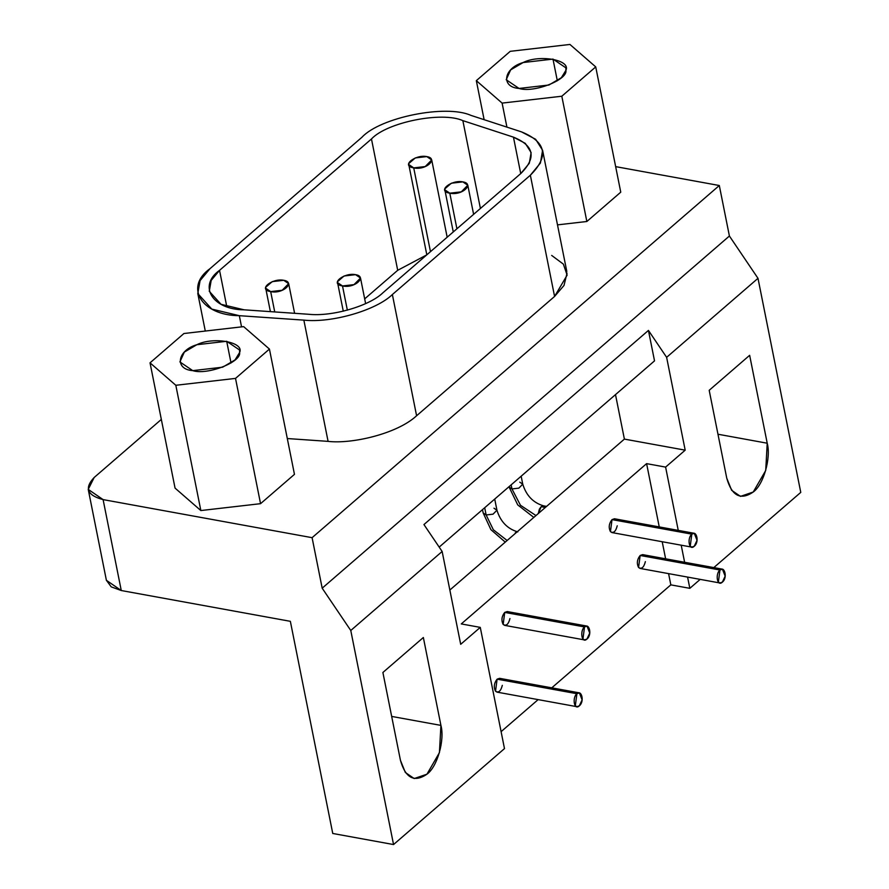 <?xml version="1.0" encoding="UTF-8"?>
<svg xmlns="http://www.w3.org/2000/svg" width="889" height="889" viewBox="0 0 889 889"><rect width="100%" height="100%" fill="white"/><g stroke="black" fill="none" stroke-linecap="round" stroke-linejoin="round"><path stroke-width="1.33" d="M749.649 355.311L709.189 390.304L726.758 478.193L731.647 490.306L740.481 496.384L753.239 492.017L765.718 470.47L767.218 443.211L749.649 355.311L767.218 443.211L717.968 434.232L767.218 443.211C771.219 457.913 763.529 484.761 753.239 492.017C740.648 500.574 731.814 495.973 726.758 478.193L709.189 390.304L749.649 355.311M426.776 156.597C415.585 154.197 400.317 165.91 413.729 167.888C426.242 170.621 438.655 158.398 426.776 156.597L431.721 159.953L425.209 166.565L413.718 167.888L430.465 251.654L413.718 167.888L408.773 164.532L408.762 163.565L415.285 157.92L426.776 156.597M283.724 280.302C272.534 277.913 257.265 289.614 270.678 291.592C283.191 294.337 295.615 282.113 283.724 280.302L288.669 283.658L282.169 290.27L270.678 291.592L274.734 311.939L270.678 291.592L265.722 288.247L265.711 287.269L272.234 281.635L283.724 280.302M462.847 181.889C451.656 179.489 436.388 191.202 449.801 193.18C462.313 195.913 474.737 183.69 462.847 181.889L467.803 185.245L461.291 191.857L449.801 193.18L456.913 228.784L449.801 193.18L444.856 189.824L444.833 188.857L451.356 183.212L462.847 181.889M355.567 274.668C344.376 272.267 329.108 283.98 342.521 285.958C355.033 288.703 367.446 276.479 355.567 274.668L360.512 278.024L354 284.636L342.509 285.958L347.355 310.172L342.509 285.958L337.564 282.613L337.553 281.635L344.076 275.99L355.567 274.668M308.639 314.273C332.008 316.828 369.324 306.038 382.881 292.814L520.854 173.488L529.299 163.265L531.122 152.564L525.277 143.351L513.453 137.15L462.858 120.637C442.111 111.192 386.893 122.271 371.469 138.973L219.539 270.356L211.182 280.402L209.271 291.281L221.028 304.305L244.097 309.817L308.639 314.273L244.097 309.817C212.527 309.728 197.691 285.891 219.539 270.356L226.795 306.649L219.539 270.356L371.469 138.973L397.705 270.3L371.469 138.973C386.893 122.271 442.111 111.192 462.858 120.637L480.404 208.459L462.858 120.637L513.453 137.15L520.732 173.588L513.453 137.15C534.189 145.596 536.656 157.709 520.854 173.488L382.881 292.814C369.324 306.038 332.008 316.828 308.639 314.273M364.679 298.871L397.705 270.3L426.72 254.899L397.705 270.3L364.679 298.871M551.669 255.432L563.37 264.133L567.126 275.134L554.58 296.448L530.355 175.222L554.58 296.448L416.597 415.763C396.85 434.054 351.388 444.189 328.085 441.366L287.303 438.544L328.085 441.366L303.86 320.129L239.319 315.684L211.804 309.094L197.803 293.57L200.081 280.602L210.037 268.634L361.967 137.239C380.359 117.326 446.189 104.124 470.937 115.381L521.532 131.894L535.634 139.284L542.59 150.274L540.423 163.031L530.355 175.222L392.371 294.537L530.355 175.222C549.191 156.408 546.257 141.962 521.532 131.894L470.937 115.381C446.189 104.124 380.359 117.326 361.967 137.239L210.037 268.634C184.001 287.147 201.681 315.573 239.319 315.684L303.86 320.129C331.73 323.174 376.214 310.317 392.371 294.537C376.214 310.317 331.73 323.174 303.86 320.129L328.085 441.366C351.388 444.189 396.85 434.054 416.597 415.763L392.371 294.537L416.597 415.763L554.58 296.448L564.004 285.458L567.049 273.09M239.319 315.684L241.552 326.874L239.319 315.684M557.325 80.799L552.991 59.096L523.121 62.541L510.63 69.898L506.197 79.732L519.054 88.444L548.935 85.011L561.359 77.71L565.904 70.331L565.86 67.82L552.991 59.096L557.325 80.799M476.326 80.655L502.118 103.102L561.815 96.223L595.73 66.897L569.938 44.45L510.23 51.329L476.326 80.655L484.127 119.682L476.326 80.655L510.23 51.329L569.938 44.45L595.73 66.897L620.755 192.168L595.73 66.897L561.815 96.223L586.851 221.494L620.755 192.168L586.851 221.494L561.815 96.223L502.118 103.102L476.326 80.655M519.054 88.444C500.54 87.211 503.518 68.175 523.121 62.541C539.623 54.218 571.049 59.941 565.904 70.331C567.915 79.899 533.5 93.212 519.054 88.444M506.919 127.127L502.118 103.102L506.919 127.127M557.503 224.873L586.851 221.494L557.503 224.873M231.029 362.99L226.695 341.287L196.825 344.721L184.334 352.088L179.9 361.923L192.757 370.635L222.639 367.19L235.063 359.889L239.597 352.522L239.563 349.999L226.695 341.287L231.029 362.99M150.03 362.834L175.822 385.281L235.518 378.403L269.434 349.077L243.642 326.63L183.934 333.508L150.03 362.834L175.055 488.105L200.847 510.553L175.822 385.281L150.03 362.834L183.934 333.508L243.642 326.63L269.434 349.077L294.459 474.348L269.434 349.077L235.518 378.403L260.555 503.674L294.459 474.348L260.555 503.674L235.518 378.403L175.822 385.281L200.847 510.553L260.555 503.674L200.847 510.553L175.055 488.105L150.03 362.834M192.757 370.635C174.244 369.391 177.222 350.355 196.825 344.721C213.327 336.398 244.753 342.121 239.597 352.522C241.619 362.09 207.204 375.391 192.757 370.635M423.353 637.502L382.892 672.484L400.461 760.384L405.351 772.485L414.185 778.564L426.942 774.197L439.422 752.661L440.922 725.391L423.353 637.502L440.922 725.391L391.671 716.423L440.922 725.391C444.922 740.104 437.232 766.94 426.942 774.197C414.352 782.764 405.517 778.153 400.461 760.384L382.892 672.484L423.353 637.502M579.372 692.864L499.574 678.329L497.107 679.174L576.905 693.709C572.083 697.509 574.072 710.867 579.328 705.833C584.751 701.632 581.595 689.275 576.905 693.709L497.107 679.174L495.529 691.209L497.062 692.142L576.861 706.677L575.327 705.744L576.905 693.709L579.372 692.864L582.106 699.876L579.328 705.833L576.861 706.677M722.424 569.16L642.625 554.625L640.158 555.469L719.957 570.005C715.134 573.794 717.112 587.162 722.368 582.128C727.802 577.917 724.646 565.571 719.957 570.005L640.158 555.469L638.58 567.493L640.113 568.438L719.901 582.973L718.379 582.028L719.957 570.005L722.424 569.16L725.157 576.161L722.379 582.128L719.901 582.973M586.996 626.089L507.208 611.554L504.73 612.399L584.529 626.934C579.706 630.723 581.695 644.081 586.951 639.047C592.385 634.846 589.218 622.5 584.529 626.934L504.73 612.399L503.163 624.422L504.685 625.367L584.484 639.902L582.951 638.958L584.529 626.934L586.996 626.089L589.74 633.09L586.951 639.058L584.484 639.902M694.287 533.3L614.488 518.765L612.021 519.609L691.82 534.145C686.997 537.945 688.986 551.302 694.231 546.268C699.665 542.068 696.509 529.711 691.82 534.145L612.021 519.609L610.443 531.633L611.976 532.578L691.764 547.113L690.242 546.168L691.82 534.145L694.287 533.3L697.02 540.312L694.242 546.268L691.764 547.113M670.828 584.862L689.831 588.329L687.586 577.083L689.831 588.329L700.176 579.384L689.831 588.329L670.828 584.862L668.584 573.627L670.828 584.862L551.758 687.842L670.828 584.862M684.619 562.27L681.207 545.19L684.619 562.27M678.251 530.377L665.605 467.103L646.603 463.636L659.249 526.921L646.603 463.636L461.269 623.922L480.271 627.378L504.485 748.605L480.271 627.378L460.691 644.314L442.144 551.48L350.777 630.49L393.549 844.55L504.485 748.605L393.549 844.55L332.753 833.471L290.359 621.322L332.753 833.471L393.549 844.55L350.777 630.49L442.144 551.48L460.691 644.314L480.271 627.378L461.269 623.922L646.603 463.636L665.605 467.103L685.186 450.167L624.389 439.099L449.845 590.04L624.389 439.099L685.186 450.167L666.628 357.334L648.437 330.419L423.942 524.554L442.144 551.48L423.942 524.554L648.437 330.419L654.526 360.867L648.437 330.419L666.628 357.334L757.995 278.324L729.402 236.018L322.185 588.185L350.777 630.49L322.185 588.185L729.402 236.018L719.312 185.512L312.095 537.678L322.185 588.185L312.095 537.678L719.312 185.512L615.655 166.632L719.312 185.512L729.402 236.018L757.995 278.324L800.767 492.384L757.995 278.324L666.628 357.334L685.186 450.167L665.605 467.103L678.251 530.377M662.205 541.734L665.628 558.814L662.205 541.734M501.107 731.647L538.123 699.632L501.107 731.647M617.233 525.777C615.744 531.6 613.477 533.556 610.443 531.633C608.42 527.566 608.943 523.554 612.021 519.609L616.499 520.432M509.942 618.555C508.452 624.378 506.197 626.334 503.163 624.422C501.14 620.344 501.663 616.344 504.73 612.399L509.219 613.21M645.37 561.626C643.88 567.449 641.614 569.404 638.58 567.493C636.557 563.426 637.08 559.414 640.158 555.469L644.636 556.292M502.318 685.341C500.829 691.164 498.562 693.12 495.529 691.209C493.506 687.13 494.028 683.13 497.107 679.174L501.585 679.996M515.976 532.844L513.786 534.734L515.976 532.844M517.109 531.866L515.331 532.733L517.109 531.866M507.13 540.501L493.351 529.777L486.139 514.964L483.172 512.953L486.139 514.964L493.351 529.777L507.13 540.501M493.973 508.197L496.94 510.208L493.028 514.175L486.139 514.964L484.694 507.73L486.139 514.964L493.028 514.175L496.94 510.208L494.717 499.073M545.324 507.463L541.157 506.708L538.289 513.553L539.356 509.208L541.157 506.708L545.324 507.463M543.957 505.952L541.157 506.708L543.624 505.863L546.568 506.397M535.967 515.564L520.465 505.263L511.964 488.939L508.986 486.928L511.964 488.939L520.465 505.263L535.967 515.564M519.787 482.16L522.754 484.172L518.854 488.139L511.964 488.939L511.142 484.861L511.964 488.939L518.854 488.139L522.754 484.172L521.165 476.193M439.177 547.102L654.526 360.867L439.177 547.102M615.499 394.616L624.389 439.099L615.499 394.616M103.102 499.607L312.095 537.678L103.102 499.607L121.271 590.529L290.359 621.322L121.271 590.529L103.102 499.607L88.233 489.394L94.178 477.482C84.188 488.028 87.166 495.395 103.102 499.607M161.331 419.419L94.178 477.482L161.331 419.419M713.811 567.593L800.767 492.384L713.811 567.593M106.402 580.317L121.271 590.529L111.225 586.862L106.38 580.239M447.167 237.219L431.721 159.953M408.773 164.532L426.82 254.81M294.603 313.306L288.669 283.658M265.722 288.247L270.4 311.639M473.615 214.338L467.803 185.245M444.856 189.824L453.268 231.94M365.623 303.594L360.512 278.024M337.564 282.613L343.276 311.194M205.292 331.052L197.803 293.57M566.815 271.501L542.59 150.274M482.505 509.63L483.172 512.953L490.917 529.666L505.263 542.112M517.798 531.889C507.43 528.866 500.474 521.632 496.94 510.208M508.953 486.75L517.742 504.919L533.822 517.409M543.624 505.863C533.256 502.83 526.299 495.606 522.754 484.172M106.424 580.473L88.267 489.55"/></g></svg>
